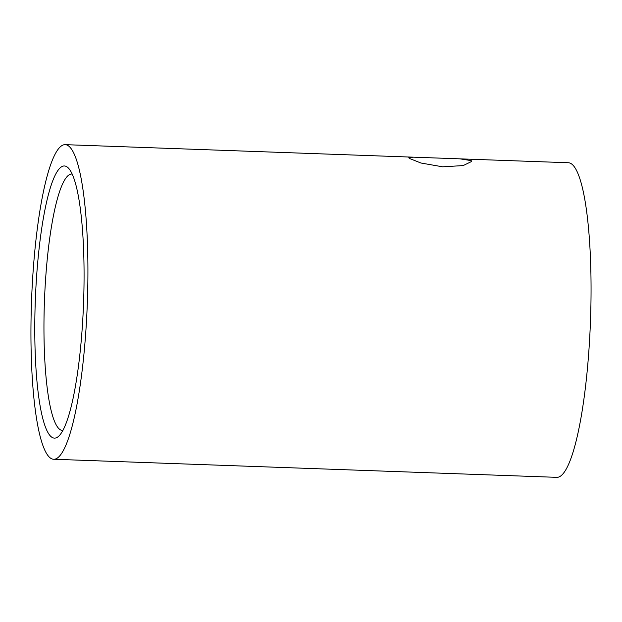 <?xml version="1.0" encoding="UTF-8"?>
<svg xmlns="http://www.w3.org/2000/svg" width="622" height="622" viewBox="0 0 622 622"><rect width="100%" height="100%" fill="white"/><g stroke="black" fill="none" stroke-linecap="round" stroke-linejoin="round"><path stroke-width="0.93" d="M32.523 280.374A157.405 27.912 92.1 0 1 65.092 144.654A157.405 27.912 92.1 0 1 86.341 323.533A157.405 27.912 92.1 0 1 53.78 459.261A157.405 27.912 92.1 0 1 32.523 280.374M460.047 158.851L471.196 160.608L471.655 161.463L463.165 165.584L442.631 166.813L420.931 163.011L409.276 158.385L408.802 157.731L413.218 157.172L568.22 162.739A157.405 27.912 92.1 0 1 589.477 341.626A157.405 27.912 92.1 0 1 556.908 477.346L53.78 459.261M36.154 283.29A136.156 24.141 92.1 0 1 68.591 168.274A136.156 24.141 92.1 0 1 82.71 320.625A136.156 24.141 92.1 0 1 58.966 435.952A136.156 24.141 92.1 0 1 36.154 283.29M62.915 430.432A128.287 22.75 92.1 0 1 62.565 430.432A128.287 22.75 92.1 0 1 45.243 284.643A128.287 22.75 92.1 0 1 71.787 174.028A128.287 22.75 92.1 0 1 72.136 174.059M65.092 144.654L413.218 157.172"/></g></svg>

